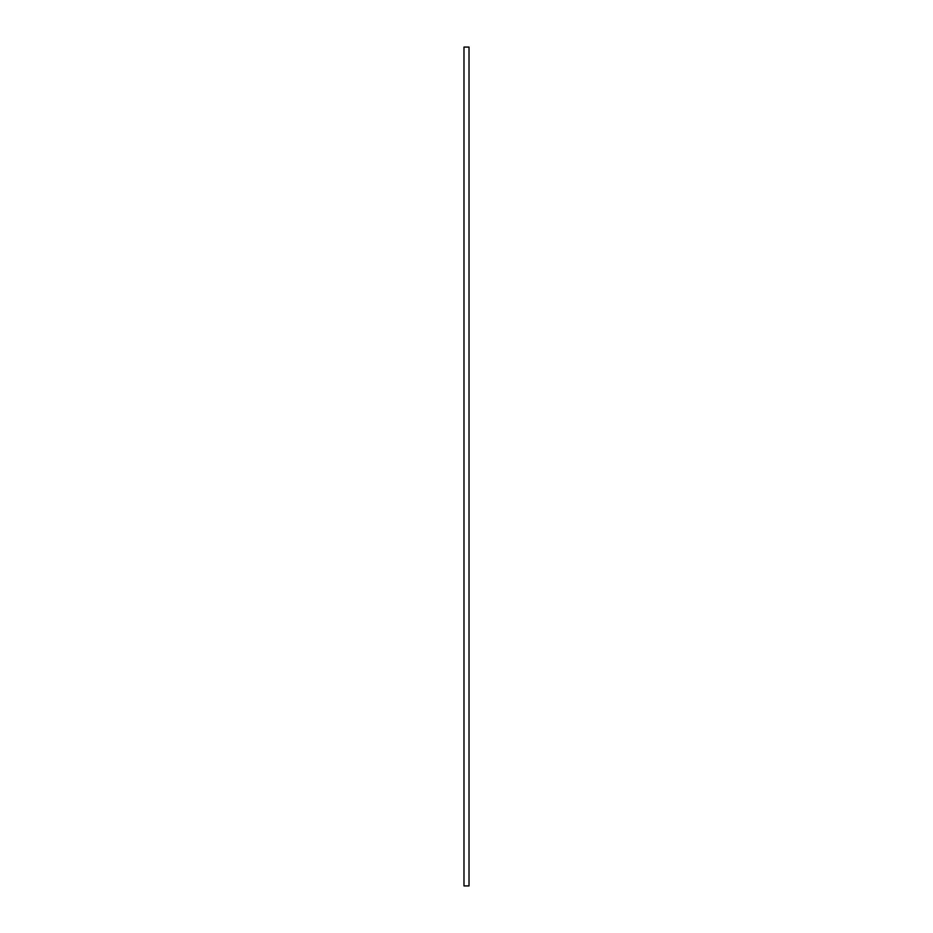 <?xml version="1.0" encoding="UTF-8"?>
<svg xmlns="http://www.w3.org/2000/svg" width="933" height="933" viewBox="0 0 933 933"><rect width="100%" height="100%" fill="white"/><g stroke="black" fill="none" stroke-linecap="round" stroke-linejoin="round"><path stroke-width="1.4" d="M469.019 885.93L463.981 885.93L469.019 885.93L469.019 47.07L463.981 47.07L463.981 885.93M463.981 47.07L469.019 47.07"/></g></svg>
